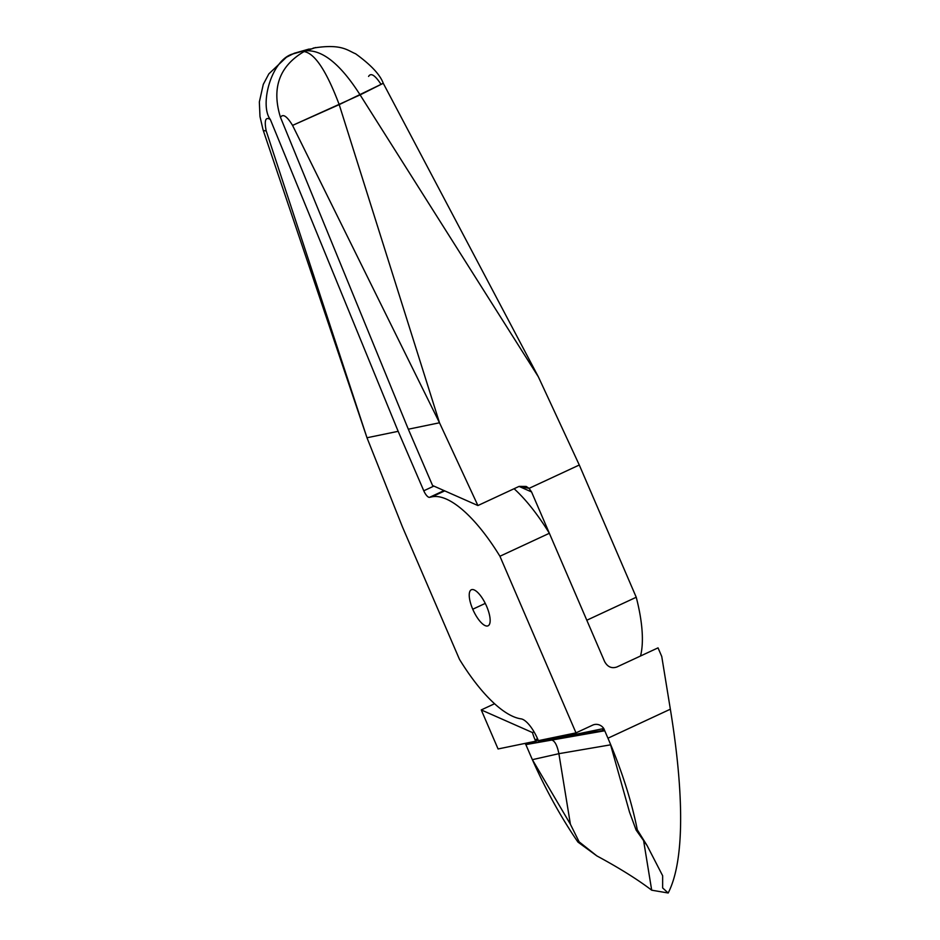 <?xml version="1.0" encoding="UTF-8"?>
<svg xmlns="http://www.w3.org/2000/svg" width="940" height="940" viewBox="0 0 940 940"><rect width="100%" height="100%" fill="white"/><g stroke="black" fill="none" stroke-linecap="round" stroke-linejoin="round"><path stroke-width="1.41" d="M485.263 603.398L472.75 609.226A19.869 6.921 -114.9 0 0 488.072 625.805A19.869 6.921 -114.9 0 0 486.638 606.347A19.869 6.921 65.1 0 1 487.531 625.981A19.869 6.921 65.1 0 1 472.75 609.226A19.869 6.921 65.1 0 1 471.856 589.591A19.869 6.921 65.1 0 1 486.638 606.347A19.869 6.921 -114.9 0 0 471.856 589.591A19.869 6.921 -114.9 0 0 471.316 589.768A19.869 6.921 -114.9 0 0 472.75 609.226L485.263 603.398M537.821 739.334A24.229 8.448 -114.9 0 0 531.288 727.572A24.229 8.448 65.1 0 1 537.821 739.334L538.385 740.65L537.821 739.334M602.904 729.311L603.786 728.524L566.174 736.29L604.538 730.274L566.174 736.29A9.694 9.059 78.3 0 0 565.234 735.104A9.694 9.059 -101.7 0 1 566.174 736.29L603.786 728.524A9.694 9.059 78.3 0 0 594.491 724.529A9.694 9.059 78.3 0 0 592.635 725.139L575.997 732.871L499.927 556.257A121.154 42.23 -114.9 0 0 431.918 496.837L429.545 497.331A7.755 2.702 65.1 0 1 423.776 490.786L398.161 431.319L366.988 437.758L402.508 527.07L459.46 659.316A121.154 42.23 -114.9 0 0 521.077 718.865A24.229 8.448 65.1 0 1 531.288 727.572A24.229 8.448 -114.9 0 0 521.077 718.865A121.154 42.23 65.1 0 1 459.46 659.316L402.508 527.07L366.988 437.758L398.161 431.319L270.332 119.498C265.538 116.537 264.163 120.308 266.185 130.848L366.988 437.758L266.185 130.848C264.163 120.308 265.538 116.537 270.332 119.498C259.123 105.01 271.507 58.468 293.879 53.674L310.388 48.939L293.879 53.674C271.507 58.468 259.123 105.01 270.332 119.498L398.161 431.319L423.776 490.786A7.755 2.702 -114.9 0 0 429.545 497.331L444.044 490.586L429.545 497.331L444.726 490.88L431.918 496.837A121.154 42.23 65.1 0 1 499.927 556.257L549.36 533.274L604.608 661.56C607.545 666.918 611.623 668.728 616.84 667.012L658.035 647.86L661.748 656.484L670.349 709.195C682.405 782.785 686.411 857.503 668.187 893C686.411 857.503 682.405 782.785 670.349 709.195L607.957 738.217L610.236 743.587L629.495 812.043L636.11 830.055L629.495 812.043L610.236 743.587A193.851 67.574 65.1 0 1 637.297 829.809A193.851 67.574 -114.9 0 0 610.236 743.587L607.957 738.206L670.349 709.195L661.748 656.484L658.035 647.86L616.84 667.012C611.623 668.728 607.545 666.918 604.608 661.56L549.36 533.274A121.154 42.23 -114.9 0 0 514.074 488.73A121.154 42.23 65.1 0 1 549.36 533.274L499.927 556.257L575.997 732.871L538.385 740.65L575.997 732.871L592.635 725.139A9.694 9.059 -101.7 0 1 603.786 728.524L607.957 738.217L603.786 728.524L602.552 729.37L604.267 729.652M263.047 129.802A39.727 5.746 -20.7 0 0 266.185 130.848A39.727 5.746 159.3 0 1 263.059 129.826A39.727 5.746 159.3 0 1 263.047 129.802L259.981 116.501L259.346 101.967L263.282 84.377L268.852 73.861L286.442 57.234L294.279 53.251L308.919 49.092M662.641 887.936L668.187 893L662.641 887.936L662.653 875.751L647.084 845.542L636.11 830.055L637.297 829.809L647.084 845.542L637.297 829.809L636.11 830.055L647.084 845.542M433.88 486.086L423.776 490.786L433.88 486.086M537.574 738.746L535.119 739.898L535.683 741.202L538.138 740.062L535.683 741.202L535.119 739.898L537.574 738.746M562.519 735.656A9.694 9.059 -101.7 0 1 563.46 736.843L604.584 730.392L563.46 736.843L525.86 744.609L604.749 730.768L525.86 744.609L563.46 736.843A9.694 9.059 78.3 0 0 562.519 735.656M534.026 731.825L532.463 732.554A24.229 8.448 -114.9 0 0 535.119 739.898A24.229 8.448 65.1 0 1 532.463 732.554L481.257 709.923L498.071 748.968L535.683 741.202L498.071 748.968L481.257 709.923L494.581 703.731L481.257 709.923L532.463 732.554L534.026 731.825M538.35 376.811L579.287 465.006L636.239 597.253A121.154 42.23 65.1 0 1 640.528 655.991A121.154 42.23 -114.9 0 0 636.239 597.253L586.807 620.236L531.558 491.937L519.056 486.415L531.558 491.937L529.079 488.353L526.188 486.438L519.103 486.391L477.908 505.544L432.565 485.51L477.908 505.544L519.103 486.391L529.079 488.353L531.558 491.937L586.807 620.236L636.239 597.253L579.287 465.006L529.079 488.353L579.287 465.006L538.35 376.811L360.114 94.893L538.35 376.811L383.262 83.296L339.211 104.622L292.563 125.396C286.9 116.114 282.881 113.446 280.496 117.406L408.324 429.216L439.497 422.777L292.563 125.396L439.497 422.777L339.211 104.622L439.497 422.777L477.908 505.544L439.497 422.777L408.324 429.216L432.565 485.51L408.324 429.216L280.496 117.406C282.881 113.446 286.9 116.114 292.563 125.396L360.114 94.893C340.656 64.32 322.502 49.62 305.653 50.819L304.043 51.571C314.759 53.227 326.486 70.911 339.211 104.622C326.486 70.911 314.759 53.227 304.043 51.571C279.262 66.235 271.413 88.184 280.496 117.406C271.413 88.184 279.262 66.235 304.043 51.571L315.582 47.541L305.653 50.819M643.536 840.195L651.69 890.192L668.187 893L651.69 890.192L643.536 840.195M368.586 76.434C370.853 72.533 374.99 75.141 380.982 84.271L383.262 83.296C380.124 74.707 370.901 64.86 355.602 53.78C347.624 50.584 341.702 43.428 313.243 48.093M596.865 855.917L579.122 841.829L577.936 842.076L596.865 855.917L577.936 842.076A193.851 67.574 65.1 0 1 532.369 759.673L558.889 753.68L532.369 759.673L570.404 824.251L532.369 759.673A193.851 67.574 -114.9 0 0 577.936 842.076L579.122 841.829L570.404 824.251L558.889 753.68L610.589 744.832L558.889 753.68L570.404 824.251L579.122 841.829L596.865 855.917C619.378 868.055 637.661 879.488 651.69 890.192M532.369 759.673A193.851 67.574 65.1 0 1 530.031 754.303L525.86 744.609A9.694 9.059 78.3 0 0 524.92 743.423A9.694 9.059 -101.7 0 1 525.86 744.609L530.031 754.303A193.851 67.574 -114.9 0 0 532.369 759.673M558.889 753.68C557.115 744.927 554.541 740.356 551.181 739.98C554.541 740.356 557.115 744.927 558.889 753.68M360.114 94.893L383.262 83.296M263.059 129.826L366.988 437.758"/></g></svg>
